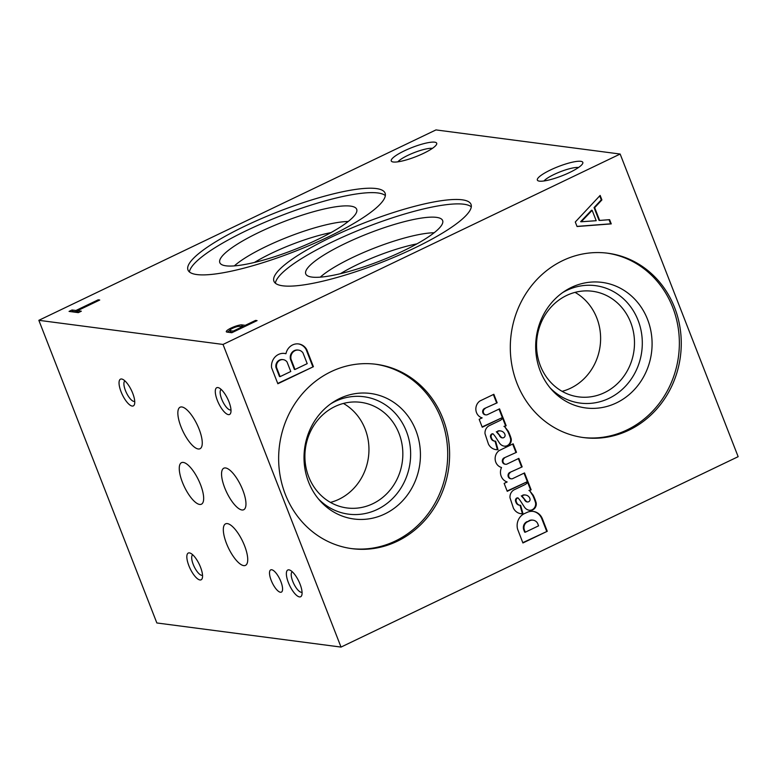 <?xml version="1.0" encoding="UTF-8"?>
<svg xmlns="http://www.w3.org/2000/svg" width="777" height="777" viewBox="0 0 777 777"><rect width="100%" height="100%" fill="white"/><g stroke="black" fill="none" stroke-linecap="round" stroke-linejoin="round"><path stroke-width="1.17" d="M225.573 467.958A23.028 7.838 -115.6 0 0 223.805 468.201A23.028 7.838 -115.6 0 0 226.69 492.356A23.028 7.838 -115.6 0 0 243.716 509.731A23.028 7.838 -115.6 0 0 241.87 487.859A23.028 7.838 -115.6 0 0 225.573 467.958M343.405 403.438A53.263 48.893 -82.5 0 1 368.463 457.051A53.263 48.893 -82.5 0 1 330.448 502.408M308.712 476.796A53.263 48.893 -82.5 0 1 315.112 423.562A53.263 48.893 -82.5 0 1 360.781 402.331A53.263 48.893 -82.5 0 1 402.35 461.489A53.263 48.893 -82.5 0 1 346.95 507.954A53.263 48.893 -82.5 0 1 308.712 476.796M330.856 403.739A59.207 54.351 -82.5 0 1 401.427 421.445A59.207 54.351 -82.5 0 1 391.142 499.941A59.207 54.351 -82.5 0 1 318.395 498.883M308.547 481.973A63.306 58.12 -82.5 0 1 332.925 402.311A63.306 58.12 -82.5 0 1 410.101 419.143A63.306 58.12 -82.5 0 1 398.941 504.409A63.306 58.12 -82.5 0 1 320.037 500.796A63.306 58.12 -82.5 0 1 308.547 481.973M375.242 364.18A92.978 85.353 -82.5 0 1 446.853 467.317A92.978 85.353 -82.5 0 1 351.097 548.543M285.295 494.279A92.978 85.353 -82.5 0 1 296.474 401.359A92.978 85.353 -82.5 0 1 376.204 364.296A92.978 85.353 -82.5 0 1 448.756 467.569A92.978 85.353 -82.5 0 1 352.049 548.669A92.978 85.353 -82.5 0 1 285.295 494.279M575.067 292.375A53.263 48.893 -82.5 0 1 600.126 345.979A53.263 48.893 -82.5 0 1 562.101 391.336M540.365 365.724A53.263 48.893 -82.5 0 1 546.765 312.49A53.263 48.893 -82.5 0 1 592.443 291.258A53.263 48.893 -82.5 0 1 634.003 350.417A53.263 48.893 -82.5 0 1 578.612 396.882A53.263 48.893 -82.5 0 1 540.365 365.724M562.519 292.667A59.207 54.351 -82.5 0 1 633.08 310.373A59.207 54.351 -82.5 0 1 622.804 388.879A59.207 54.351 -82.5 0 1 550.058 387.82M540.2 370.901A63.306 58.12 -82.5 0 1 564.588 291.249A63.306 58.12 -82.5 0 1 641.763 308.071A63.306 58.12 -82.5 0 1 630.594 393.337A63.306 58.12 -82.5 0 1 551.689 389.724A63.306 58.12 -82.5 0 1 540.2 370.901M606.905 253.108A92.978 85.353 -82.5 0 1 678.506 356.245A92.978 85.353 -82.5 0 1 582.76 437.47M516.958 383.207A92.978 85.353 -82.5 0 1 528.127 290.297A92.978 85.353 -82.5 0 1 607.857 253.224A92.978 85.353 -82.5 0 1 680.409 356.497A92.978 85.353 -82.5 0 1 583.712 437.597A92.978 85.353 -82.5 0 1 516.958 383.207M462.16 199.806A105.779 21.523 -21.3 0 0 347.377 229.856A105.779 21.523 -21.3 0 0 273.931 281.235A105.779 21.523 -21.3 0 0 380.303 262.869A105.779 21.523 -21.3 0 0 471.027 204.39A105.779 21.523 -21.3 0 0 462.16 199.806M471.289 206.828A105.779 21.523 -21.3 0 0 463.888 204.225A105.779 21.523 -21.3 0 0 354.409 232.012A105.779 21.523 -21.3 0 0 275.388 283.207M436.48 217.366A73.456 14.948 -21.3 0 0 354.924 239.034A73.456 14.948 -21.3 0 0 306.167 274.64A73.456 14.948 -21.3 0 0 379.632 261.15A73.456 14.948 -21.3 0 0 442.832 221.358A73.456 14.948 -21.3 0 0 436.48 217.366M434.139 232.76A69.357 14.112 -21.3 0 0 374.514 248.028A69.357 14.112 -21.3 0 0 320.289 277.146M416.977 243.852A62.267 12.675 -21.3 0 0 340.433 273.689M376.214 188.549A105.779 21.523 -21.3 0 0 261.431 218.599A105.779 21.523 -21.3 0 0 187.976 269.978A105.779 21.523 -21.3 0 0 294.347 251.612A105.779 21.523 -21.3 0 0 385.081 193.133A105.779 21.523 -21.3 0 0 376.214 188.549M385.343 195.571A105.779 21.523 -21.3 0 0 377.933 192.968A105.779 21.523 -21.3 0 0 268.453 220.755A105.779 21.523 -21.3 0 0 189.433 271.95M350.534 206.109A73.456 14.948 -21.3 0 0 268.978 227.778A73.456 14.948 -21.3 0 0 220.221 263.384A73.456 14.948 -21.3 0 0 293.677 249.893A73.456 14.948 -21.3 0 0 356.886 210.101A73.456 14.948 -21.3 0 0 350.534 206.109M348.193 221.503A69.357 14.112 -21.3 0 0 288.568 236.771A69.357 14.112 -21.3 0 0 234.343 265.889M331.021 232.595A62.267 12.675 -21.3 0 0 254.477 262.432M72.057 309.974L69.056 311.412L78.341 312.636L81.342 311.188L77.486 310.693L99.747 300.019L98.193 299.815L75.932 310.489L72.057 309.974L72.611 311.402L71.824 311.781M241.705 324.873A8.868 1.807 -21.3 0 0 232.07 327.583A8.868 1.807 -21.3 0 0 226.301 331.73A8.868 1.807 -21.3 0 0 226.894 332.09L231.818 332.731L257.08 320.619L255.526 320.415L245.279 325.33L241.705 324.873L242.269 326.301A8.868 1.807 -21.3 0 0 240.278 326.505M580.769 161.305A24.398 4.963 -21.3 0 0 552.029 169.25A24.398 4.963 -21.3 0 0 538.228 180.856A24.398 4.963 -21.3 0 0 561.888 175.845A24.398 4.963 -21.3 0 0 582.692 163.52A24.398 4.963 -21.3 0 0 580.769 161.305M434.654 142.172A24.398 4.963 -21.3 0 0 405.915 150.116A24.398 4.963 -21.3 0 0 392.113 161.713A24.398 4.963 -21.3 0 0 415.773 156.711A24.398 4.963 -21.3 0 0 436.577 144.376A24.398 4.963 -21.3 0 0 434.654 142.172M435.975 129.914L38.85 320.318L223.028 344.444L620.153 154.04L435.975 129.914M38.85 320.318L156.847 622.96L341.025 647.086L738.15 456.682L620.153 154.04M277.845 383.751L313.413 366.695L306.76 349.64A12.335 11.325 97.5 0 0 298.611 343.939A12.335 11.325 97.5 0 0 285.955 353.7A12.49 11.47 97.5 0 0 284.596 353.438A12.49 11.47 97.5 0 0 271.591 367.706L277.845 383.751M611.256 223.893L609.605 219.668L599.65 220.435L594.667 207.663L601.903 199.922L600.145 195.415L575.291 222.008L577.049 226.515L611.256 223.893L610.644 223.815L609.042 219.716M482.255 427.233L502.845 417.356L499.533 408.848L487.49 414.617A3.312 3.04 97.5 0 1 485.878 414.879L485.256 414.801A3.312 3.04 97.5 0 1 484.518 408.498L497.173 402.807L493.851 394.289L479.924 400.971A9.363 8.596 97.5 0 0 475.932 410.343A9.363 8.596 97.5 0 0 482.158 417.88L479.166 419.318L482.255 427.233M484.518 408.498L497.173 402.807M485.13 408.576A3.312 3.04 97.5 0 0 485.878 414.879M507.546 445.881L508.022 445.629A6.245 5.73 97.5 0 0 511.285 439.52L511.179 438.723A46.834 42.997 97.5 0 0 508.236 431.177L504.555 426.486L506.157 425.747L503.059 417.793A9.363 8.596 97.5 0 1 499.776 420.629L489.627 425.505A7.809 7.168 97.5 0 0 485.023 433.721L488.432 444.055A11.082 10.179 97.5 0 0 495.988 449.63A11.082 10.179 97.5 0 0 498.008 449.679L495.639 441.19A4.526 4.157 97.5 0 1 494.939 441.161L494.327 441.083A4.526 4.157 97.5 0 1 491.083 438.432L490.656 437.344L491.268 437.422A2.652 2.438 97.5 0 1 492.404 434.013L492.948 433.751A27.263 25.029 97.5 0 1 495.629 437.111L499.281 442.754A8.12 7.449 97.5 0 0 504.458 446.183A8.12 7.449 97.5 0 0 507.546 445.881L506.934 445.804L507.41 445.542A6.245 5.73 97.5 0 0 510.674 439.442L511.285 439.52M491.083 438.432L491.695 438.519L491.268 437.422M491.695 438.519A4.526 4.157 97.5 0 0 494.939 441.161M507.235 491.317L527.836 481.449L524.514 472.931L512.412 478.729A3.351 3.079 97.5 0 1 511.285 478.817L510.674 478.729A3.351 3.079 97.5 0 1 509.566 472.552L522.163 466.89L518.842 458.372L506.74 464.18A3.351 3.079 97.5 0 1 505.565 464.267L504.953 464.19A3.351 3.079 97.5 0 1 503.797 458.041L516.491 452.331L513.17 443.822L499.242 450.534A9.363 8.596 97.5 0 0 495.153 459.197A9.363 8.596 97.5 0 0 500.213 467.016L501.524 467.531A10.305 9.46 97.5 0 0 507.148 481.963L504.147 483.401L507.235 491.317M504.409 458.129A3.351 3.079 97.5 0 0 505.565 464.267M510.178 472.639A3.351 3.079 97.5 0 0 511.285 478.817M532.536 509.974L533.012 509.712A6.245 5.73 97.5 0 0 536.276 503.613L536.169 502.806A46.834 42.997 97.5 0 0 533.226 495.26L529.545 490.578L531.138 489.831L528.039 481.886A9.363 8.596 97.5 0 1 524.766 484.722L514.607 489.588A7.809 7.168 97.5 0 0 510.013 497.814L513.412 508.139A11.082 10.179 97.5 0 0 520.978 513.723A11.082 10.179 97.5 0 0 522.999 513.762L520.619 505.283A4.526 4.157 97.5 0 1 519.93 505.254L519.318 505.176A4.526 4.157 97.5 0 1 516.064 502.525L515.637 501.427L516.258 501.515A2.652 2.438 97.5 0 1 517.395 498.096L517.929 497.843A27.263 25.029 97.5 0 1 520.619 501.194L524.271 506.837A8.12 7.449 97.5 0 0 529.448 510.275A8.12 7.449 97.5 0 0 532.536 509.974L531.924 509.897L532.4 509.634A6.245 5.73 97.5 0 0 535.654 503.535L536.276 503.613M516.064 502.525L516.676 502.602L516.258 501.515M516.676 502.602A4.526 4.157 97.5 0 0 519.93 505.254M522.911 542.968L547.27 531.293L542.365 518.715A12.801 11.752 97.5 0 0 533.245 511.412A12.801 11.752 97.5 0 0 527.466 512.228L524.98 513.354A12.801 11.752 97.5 0 0 517.608 529.215L522.911 542.968M223.028 344.444L341.025 647.086M189.413 552.894A14.831 5.05 -115.6 0 0 190.637 569.619A14.831 5.05 -115.6 0 0 202.321 578.098A14.831 5.05 -115.6 0 0 199.242 564.238A14.831 5.05 -115.6 0 0 190.365 553.166A14.831 5.05 -115.6 0 0 189.413 552.894M288.947 569.852A14.831 5.05 -115.6 0 0 290.171 586.577A14.831 5.05 -115.6 0 0 301.845 595.056A14.831 5.05 -115.6 0 0 298.776 581.196A14.831 5.05 -115.6 0 0 289.889 570.124A14.831 5.05 -115.6 0 0 288.947 569.852M217.871 387.558A14.831 5.05 -115.6 0 0 219.095 404.283A14.831 5.05 -115.6 0 0 230.779 412.762A14.831 5.05 -115.6 0 0 227.7 398.902A14.831 5.05 -115.6 0 0 218.823 387.83A14.831 5.05 -115.6 0 0 217.871 387.558M121.62 379.001A14.831 5.05 -115.6 0 0 122.844 395.726A14.831 5.05 -115.6 0 0 134.518 404.215A14.831 5.05 -115.6 0 0 131.449 390.355A14.831 5.05 -115.6 0 0 122.562 379.273A14.831 5.05 -115.6 0 0 121.62 379.001M271.668 569.745A12.335 4.196 -115.6 0 0 270.717 569.881A12.335 4.196 -115.6 0 0 272.261 582.818A12.335 4.196 -115.6 0 0 281.381 592.123A12.335 4.196 -115.6 0 0 280.39 580.409A12.335 4.196 -115.6 0 0 271.668 569.745M183.275 462.422A23.028 7.838 -115.6 0 0 181.507 462.665A23.028 7.838 -115.6 0 0 184.392 486.82A23.028 7.838 -115.6 0 0 201.418 504.195A23.028 7.838 -115.6 0 0 199.572 482.323A23.028 7.838 -115.6 0 0 183.275 462.422M181.867 406.963A23.028 7.838 -115.6 0 0 180.099 407.206A23.028 7.838 -115.6 0 0 182.983 431.361A23.028 7.838 -115.6 0 0 200.01 448.737A23.028 7.838 -115.6 0 0 198.164 426.864A23.028 7.838 -115.6 0 0 181.867 406.963M227.34 523.601A23.028 7.838 -115.6 0 0 225.573 523.844A23.028 7.838 -115.6 0 0 228.457 547.999A23.028 7.838 -115.6 0 0 245.483 565.374A23.028 7.838 -115.6 0 0 243.638 543.502A23.028 7.838 -115.6 0 0 227.34 523.601M124.951 380.924A11.315 3.846 -115.6 0 0 126.408 392.764A11.315 3.846 -115.6 0 0 134.732 401.32M221.202 389.471A11.315 3.846 -115.6 0 0 222.659 401.32A11.315 3.846 -115.6 0 0 230.983 409.867M292.278 571.765A11.315 3.846 -115.6 0 0 293.735 583.614A11.315 3.846 -115.6 0 0 302.059 592.171M192.745 554.817A11.315 3.846 -115.6 0 0 194.201 566.656A11.315 3.846 -115.6 0 0 202.525 575.213M432.41 148.368A19.707 4.011 -21.3 0 0 432.352 148.358A19.707 4.011 -21.3 0 0 414.112 152.661A19.707 4.011 -21.3 0 0 397.882 161.83M578.525 167.502A19.707 4.011 -21.3 0 0 578.467 167.492A19.707 4.011 -21.3 0 0 560.227 171.795A19.707 4.011 -21.3 0 0 543.997 180.963M522.795 542.657L547.27 531.293M546.658 531.215L541.754 518.628L542.365 518.715M541.754 518.628A12.801 11.752 97.5 0 0 532.944 511.373M525.262 532.226L538.578 525.844L537.567 523.242A6.867 6.303 97.5 0 0 533.09 520.172A6.867 6.303 97.5 0 0 529.661 520.765L528.01 521.581A6.245 5.73 97.5 0 0 524.203 529.428L525.262 532.226L524.65 532.148L523.591 529.341L524.203 529.428M533.09 520.172L532.468 520.095A6.867 6.303 97.5 0 0 529.05 520.677L528.01 521.581M527.398 521.503A6.245 5.73 97.5 0 0 523.591 529.341M529.137 510.227A8.12 7.449 97.5 0 0 531.924 509.897M535.654 503.535L535.547 502.729L536.169 502.806M535.547 502.729A46.834 42.997 97.5 0 0 532.614 495.182L533.226 495.26M532.614 495.182L529.545 490.578M528.933 490.491L531.138 489.831M530.526 489.753L527.661 482.391M520.668 513.675A11.082 10.179 97.5 0 0 522.387 513.684L522.999 513.762M522.387 513.684L520.027 505.264M515.637 501.427A2.652 2.438 97.5 0 1 516.783 498.018L517.395 498.096M516.783 498.018L517.929 497.843M528.302 501.893L528.758 501.68A2.341 2.146 97.5 0 0 529.788 498.319L529.525 497.63A6.245 5.73 97.5 0 0 525.563 495.027A6.245 5.73 97.5 0 0 523.543 495.153L521.921 495.93L526.165 501.243A2.496 2.292 97.5 0 0 528.302 501.893M525.563 495.027L524.951 494.949A6.245 5.73 97.5 0 0 522.931 495.066L523.543 495.153M522.931 495.066L521.921 495.93M521.299 495.852L525.135 500.106M524.524 500.029L525.553 501.165A2.496 2.292 97.5 0 0 526.884 501.864L527.496 501.952M507.119 491.006L527.836 481.449M527.224 481.361L524.028 473.164M509.566 472.552L522.163 466.89M521.552 466.812L518.356 458.615M503.797 458.041L516.491 452.331M515.87 452.253L512.674 444.055M504.147 446.134A8.12 7.449 97.5 0 0 506.934 445.804M510.674 439.442L510.567 438.636L511.179 438.723M510.567 438.636A46.834 42.997 97.5 0 0 507.624 431.099L508.236 431.177M507.624 431.099L504.555 426.486M503.943 426.408L506.157 425.747M505.545 425.67L502.67 418.298M495.687 449.592A11.082 10.179 97.5 0 0 497.397 449.592L498.008 449.679M497.397 449.592L495.036 441.181M490.656 437.344A2.652 2.438 97.5 0 1 491.792 433.925L492.404 434.013M491.792 433.925L492.948 433.751M503.311 437.81L503.778 437.587A2.341 2.146 97.5 0 0 504.807 434.236L504.535 433.547A6.245 5.73 97.5 0 0 500.573 430.934A6.245 5.73 97.5 0 0 498.562 431.06L496.93 431.847L501.184 437.16A2.496 2.292 97.5 0 0 503.311 437.81M500.573 430.934L499.961 430.856A6.245 5.73 97.5 0 0 497.94 430.982L498.562 431.06M497.94 430.982L496.93 431.847M496.318 431.759L500.145 436.023M499.533 435.946L500.563 437.072A2.496 2.292 97.5 0 0 501.893 437.781L502.505 437.859M482.128 426.913L502.845 417.356M502.233 417.278L499.038 409.081M496.561 402.719L493.366 394.522M577 226.389L610.644 223.815M594.667 207.663L594.055 207.585L599.038 220.357L599.65 220.435M594.055 207.585L601.291 199.835L601.903 199.922M601.291 199.835L599.737 195.853M596.202 220.707L592.152 210.324L581.264 221.766L596.202 220.707M581.264 221.766L580.642 221.678L591.53 210.237L592.152 210.324M277.719 383.44L313.413 366.695M312.791 366.618L306.148 349.563L306.76 349.64M306.148 349.563A12.335 11.325 97.5 0 0 298.3 343.9M284.285 353.399A12.49 11.47 97.5 0 1 285.334 353.622L285.955 353.7M290.773 371.513L287.063 362.004A6.439 5.915 97.5 0 0 283.207 359.654A6.439 5.915 97.5 0 0 276.593 367.589L280.108 376.622L290.773 371.513M283.207 359.654L282.585 359.576A6.439 5.915 97.5 0 0 275.971 367.502L276.593 367.589M275.971 367.502L279.497 376.544L280.108 376.622M294.988 369.493L307.206 363.636L302.991 352.933A7.294 6.702 97.5 0 0 298.504 350.106A7.294 6.702 97.5 0 0 291.054 359.304L294.988 369.493L294.376 369.415L290.443 359.227L291.054 359.304M298.504 350.106L297.892 350.029A7.294 6.702 97.5 0 0 290.443 359.227M229.788 330.429A8.868 1.807 -21.3 0 0 227.34 332.148M255.837 321.222L255.526 320.415M245.6 326.126L245.279 325.33M244.619 326.593L242.269 326.301M230.041 330.672L233.265 331.089L242.288 326.767L239.306 326.369A5.342 1.088 -21.3 0 0 233.508 327.894A5.342 1.088 -21.3 0 0 229.807 330.487A5.342 1.088 -21.3 0 0 230.041 330.672L230.594 332.09L232.605 332.352M233.576 331.896L233.265 331.089M242.599 327.564L242.288 326.767M229.807 330.487L230.361 331.905A5.342 1.088 -21.3 0 0 230.594 332.09M79.128 312.257L78.04 312.111L77.486 310.693M98.504 300.612L98.193 299.815M77.729 311.315L76.486 311.907L75.932 310.489M76.486 311.907L72.611 311.402M529.05 520.677L529.661 520.765M532.4 509.634L533.012 509.712M531.798 494.162L532.41 494.24M525.553 501.165L526.165 501.243M507.41 445.542L508.022 445.629M506.808 430.07L507.43 430.157M500.563 437.072L501.184 437.16"/></g></svg>
